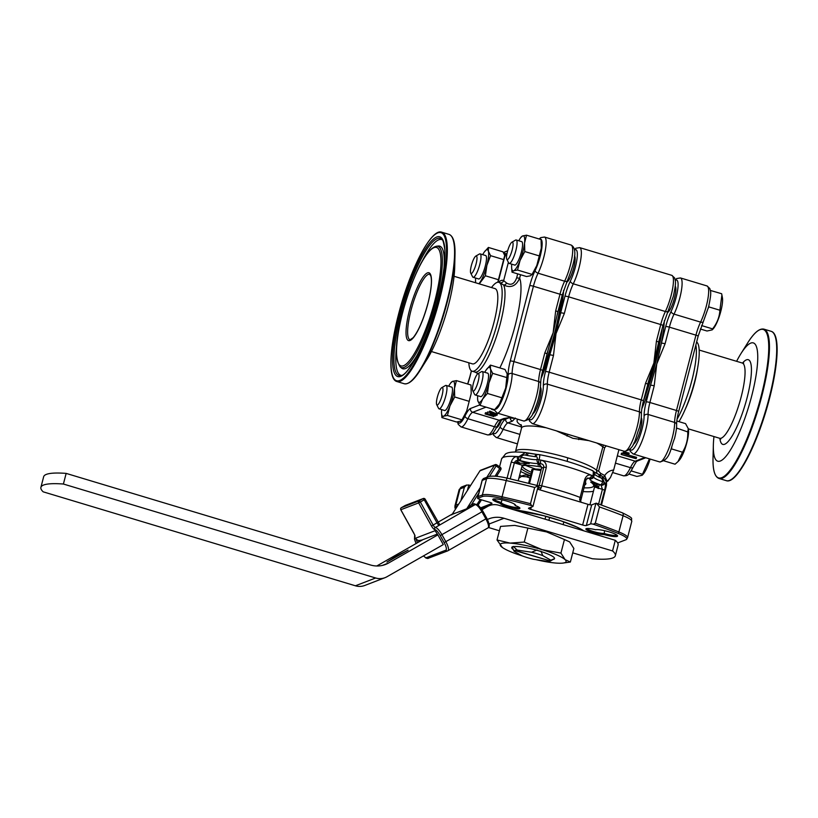 <?xml version="1.0" encoding="UTF-8"?>
<svg xmlns="http://www.w3.org/2000/svg" width="818" height="818" viewBox="0 0 818 818"><rect width="100%" height="100%" fill="white"/><g stroke="black" fill="none" stroke-linecap="round" stroke-linejoin="round"><path stroke-width="1.23" d="M600.412 475.074A3.098 0.695 106.7 0 1 600.709 473.366L604.707 475.503L606.588 480.207L606.455 485.432L606.118 481.403L604.778 478.878L601.813 475.974L604.277 482.405A3.098 0.521 -165.5 0 0 602.631 481.659C602.784 479.522 601.925 478.141 600.044 477.497A15.777 2.648 14.5 0 1 599.001 477.068L594.747 474.655A15.777 2.648 14.5 0 1 594.502 474.348L593.735 476.557A3.098 0.521 14.5 0 1 593.715 476.597A3.098 3.037 -139.4 0 1 589.982 478.734A51.043 8.548 -165.5 0 0 588.745 478.193L587.385 478.06L586.005 479.869A3.098 0.521 14.5 0 0 584.86 479.144C586.424 475.514 588.684 474.276 591.659 475.401A3.098 2.096 113.5 0 1 588.745 478.193L586.281 479.133M603.51 477.446L604.707 475.503C606.884 472.303 609.87 470.473 613.674 470.002L610.473 477.436L607.6 481.025A6.186 1.033 -165.5 0 0 606.588 480.207A3.098 1.595 162 0 0 606.118 481.403M601.506 505.003L606.455 485.432A54.141 9.07 -165.5 0 0 604.788 482.865A3.098 2.914 133.2 0 1 601.128 485.227A51.043 8.548 -165.5 0 0 600.637 484.788A18.875 3.16 14.5 0 1 589.982 478.734A3.098 2.178 114.2 0 0 592.968 475.984C593.592 472.109 593.357 470.35 592.293 470.718M607.631 481.332L610.473 477.436M501.373 420.104A13.926 3.129 106.7 0 1 496.465 427.753M515.34 418.029L512.467 421.117A3.098 2.965 -111.1 0 1 510.258 417.742M513.714 418.018A79.97 17.986 106.7 0 1 511.168 418.018L514.583 418.274M541.076 378.468A79.97 17.986 -73.3 0 0 549.768 354.971L556.015 333.642L560.647 312.926A79.97 17.986 -73.3 0 0 563.622 290.298M540.494 387.435A13.926 3.129 106.7 0 1 539.757 399.123A13.926 3.129 106.7 0 1 532.538 413.857M662.805 325.728A3.098 0.521 -165.5 0 0 662.917 325.625A3.098 0.521 -165.5 0 0 660.729 324.541L568.643 296.832A3.098 0.521 -165.5 0 0 564.952 296.28L560.647 312.926A3.098 0.521 14.5 0 1 564.338 313.478L556.015 333.642L553.469 355.533A3.098 0.521 -165.5 0 0 549.768 354.971L545.463 371.628A21.657 4.867 106.7 0 0 543.346 385.564A20.113 4.519 -73.3 0 1 541.373 398.499A20.113 4.519 -73.3 0 1 529.358 418.704M588.888 440.636L572.866 438.305L556.404 430.861M567.017 436.096L567.794 434.297M647.631 384.429A3.098 0.521 -165.5 0 0 647.733 384.327A3.098 0.521 -165.5 0 0 645.555 383.243L653.879 363.09L656.425 341.188A3.098 0.521 14.5 0 1 658.613 342.282L662.917 325.625L668.122 310.993A3.098 1.728 -154.3 0 1 665.371 311.515A23.201 5.215 -73.3 0 0 671.179 295.226A23.201 5.215 -73.3 0 0 671.793 275.339L674.594 277.916C675.331 281.32 676.711 280.635 673.357 296.31L668.122 310.993M647.703 384.204L653.879 363.09L658.613 342.282M574.512 255.891A13.926 3.129 106.7 0 1 573.776 267.578A13.926 3.129 106.7 0 1 566.639 282.292M643.326 401.076A3.098 0.521 -165.5 0 0 643.429 400.984L648.429 381.955M596.946 473.54L596.516 470.238A3.098 0.521 -165.5 0 0 598.602 471.148L600.709 473.366M515.463 451.986A42.536 7.127 14.5 0 1 515.493 451.485A42.536 7.127 14.5 0 1 567.804 457.855A42.536 7.127 14.5 0 1 596.516 470.238L603.377 445.002M606.23 445.861L604.676 447.671L598.602 471.148M578.725 439.614A6.186 2.382 99.4 0 1 579.072 437.691M598.888 474.859A47.178 7.904 -165.5 0 1 599.931 475.759L599.083 475.473M567.416 461.444A4.642 1.043 106.7 0 1 567.804 457.855M594.083 471.925A3.098 2.945 136 0 1 594.747 474.655M594.011 471.853L598.122 474.082A3.098 2.025 113 0 1 599.001 477.068M595.545 529.716A10.205 1.708 -165.5 0 0 586.087 528.735A10.205 1.708 -165.5 0 0 593.081 532.559A10.205 1.708 -165.5 0 0 604.093 534.573A11.759 1.973 -165.5 0 0 617.508 535.688A11.759 1.973 -165.5 0 0 607.529 531.424A11.759 1.973 -165.5 0 0 595.545 529.716M587.017 528.51A9.284 1.554 -165.5 0 0 593.551 531.577A9.284 1.554 -165.5 0 0 603.878 533.397A10.828 1.81 -165.5 0 0 616.854 535.054M604.584 530.688L604.093 534.573M493.888 498.939A10.828 1.81 -165.5 0 0 501.27 502.518L500.135 503.285A10.205 1.708 -165.5 0 0 507.354 506.761A10.205 1.708 -165.5 0 0 519.839 507.968A10.205 1.708 -165.5 0 0 515.35 505.585A11.759 1.973 -165.5 0 0 515.452 504.972A11.759 1.973 -165.5 0 0 507.232 501.209A11.759 1.973 -165.5 0 0 493.019 499.174A11.759 1.973 -165.5 0 0 500.135 503.285M515.35 505.585L514.563 504.522A10.828 1.81 -165.5 0 0 514.798 504.348M501.966 499.849L501.27 502.518A9.284 1.554 -165.5 0 0 501.27 502.528A9.284 1.554 -165.5 0 0 507.825 505.78A9.284 1.554 -165.5 0 0 519.133 507.334M470.626 485.401L466.802 484.992L464.379 487.262L459.992 488.939A24.755 4.151 -165.5 0 0 459.123 489.696L461.771 486.925A3.098 2.965 68.9 0 0 459.992 488.939L455.8 505.187L458.704 504.062M599.492 506.966L595.289 523.203A154.694 25.91 14.5 0 1 618.878 531.966L623.081 515.729A3.098 1.841 -68.3 0 0 622.314 512.794C635.668 519.399 630.341 517.763 631.772 521.393A24.755 4.151 -165.5 0 0 623.081 515.729A154.694 25.91 -165.5 0 0 599.492 506.966L596.465 503.254M537.446 489.123L587.978 504.328A3.098 0.521 -165.5 0 0 591.68 504.89L586.332 525.555L590.586 523.919A3.098 0.521 14.5 0 1 593.387 524.236A154.275 25.849 14.5 0 1 618.234 533.438A24.335 4.08 14.5 0 1 626.568 539.369A24.335 4.08 14.5 0 1 625.934 539.747L617.651 542.937M595.289 523.203L593.387 524.236M591.68 504.89L595.933 503.254A3.098 0.521 14.5 0 1 596.169 503.203M455.626 508.888A24.335 4.08 14.5 0 1 454.961 507.937A24.335 4.08 14.5 0 1 455.8 506.782L457.354 506.178M482.191 480.401L483.315 478.632L488.346 476.689A3.098 2.965 68.9 0 0 486.567 478.714L482.191 480.401L477.589 498.387A3.098 0.521 14.5 0 0 479.685 499.297L489.788 502.334A3.098 0.521 14.5 0 1 491.976 503.428A3.098 0.521 14.5 0 1 491.863 503.52L480.657 507.835M522.058 465.861A33.722 5.644 14.5 0 1 541.536 467.047M585.351 482.405A33.722 5.644 14.5 0 1 585.647 482.814A33.722 5.644 14.5 0 1 584.706 484.89M530.964 474.103A33.722 5.644 14.5 0 1 521.322 468.673M522.528 465.728A32.178 5.389 -165.5 0 0 531.434 472.293M507.088 478.131L511.199 462.242C512.518 458.407 514.604 456.516 517.467 456.587A3.098 2.219 94.5 0 0 518.796 460.452C516.516 460.186 515.043 460.984 514.369 462.855L510.227 478.847M518.213 480.708L522.221 465.217L514.369 462.855A3.098 0.521 14.5 0 0 511.199 462.242M581.731 529.665A46.411 7.771 14.5 0 1 580.105 529.716M580.882 529.174A44.857 7.515 14.5 0 1 578.582 529.266M522.221 465.217L527.763 463.346L529.226 463.591A41.769 6.994 -165.5 0 0 526.271 463.274M520.596 471.505A41.769 6.994 -165.5 0 0 529.941 475.483C526.7 474.747 523.929 474.951 521.628 476.107A44.857 7.515 14.5 0 1 519.635 475.217M522.436 475.749L518.847 478.254M529.962 477.978A54.141 9.07 14.5 0 1 526.557 476.792L521.127 476.383M535.657 469.072A47.955 8.037 14.5 0 1 525.555 465.381M519.635 462.824A47.955 8.037 14.5 0 1 518.765 462.415A3.098 3.006 -32.1 0 0 516.199 462.968M518.244 462.845L518.765 462.415A18.875 3.16 -165.5 0 0 518.469 462.047A3.098 2.945 -44 0 0 515.514 463.039M583.94 487.835A41.769 6.994 -165.5 0 0 592.212 487.15A41.769 6.994 -165.5 0 0 590.688 482.088L592.692 483.223L594.553 486.986L589.942 504.798M598.623 503.99L602.406 489.348L594.553 486.986M593.091 477.794A3.098 3.098 0 0 0 593.735 476.557A3.098 0.521 14.5 0 0 592.968 475.984A54.141 9.07 -165.5 0 0 591.659 475.401A54.141 9.07 -165.5 0 0 568.173 467.017A54.141 9.07 -165.5 0 0 540.841 460.105C544.798 461.055 546.608 463.53 546.281 467.528L541.219 487.784A3.098 1.544 -170.9 0 0 538.397 488.489L543.755 467.282C543.847 465.217 542.876 464.041 540.831 463.765A51.043 8.548 -165.5 0 0 539.082 463.417A18.875 3.16 14.5 0 1 520.115 460.565A51.043 8.548 -165.5 0 0 518.796 460.452L529.226 463.591M580.453 502.068L579.645 499.348A3.098 1.544 9.1 0 1 580.719 500.79L586.005 479.869M579.645 499.348L584.86 479.144M539.44 465.176A41.769 6.994 -165.5 0 0 537.896 464.9C540.003 464.747 541.219 465.831 541.547 468.131L537.078 485.422M538.224 489.358L538.397 488.489L537.518 488.827M541.219 487.784L539.9 489.859M590.688 482.088L601.128 485.227L602.406 489.348A3.098 0.521 -165.5 0 1 604.574 490.35L600.841 504.767M534.89 456.638L527.324 455.503A15.777 2.648 14.5 0 1 525.943 455.197C523.684 454.593 522.129 455.248 521.25 457.17A15.777 2.648 -165.5 0 0 537.109 459.563C537.579 457.579 537.15 456.618 535.821 456.689A15.777 2.648 14.5 0 1 534.89 456.638A3.098 2.28 93.8 0 1 537.252 454.471L538.244 454.522A3.098 2.454 91.7 0 0 535.821 456.689M538.919 454.655C540.013 454.307 540.044 456.004 538.99 459.736A54.141 9.07 -165.5 0 1 540.841 460.105A3.098 0.89 101.6 0 0 540.831 463.765L537.896 464.9M534.686 487.467L538.275 485.739L507.344 478.182A3.098 0.562 102.7 0 0 506.24 480.565A24.755 4.151 -165.5 0 0 486.567 478.714L482.364 494.951A24.755 4.151 14.5 0 1 502.037 496.812A154.694 25.91 14.5 0 1 530.483 503.704L534.686 487.467A154.694 25.91 -165.5 0 0 506.24 480.565L502.037 496.812A3.098 0.562 102.7 0 0 501.71 498.377A154.275 25.849 14.5 0 1 531.598 505.636L530.483 503.704M586.332 525.555A3.098 0.521 14.5 0 1 582.641 525.003L530.678 509.369A3.098 0.521 14.5 0 1 528.489 508.275A3.098 0.521 14.5 0 1 528.602 508.183L532.855 506.546A3.098 0.521 14.5 0 0 532.958 506.454A3.098 0.521 14.5 0 0 531.598 505.636M482.375 496.546A3.098 2.965 68.9 0 1 482.364 494.951L477.988 496.638L477.589 498.387L482.375 496.546A24.335 4.08 14.5 0 1 501.71 498.377M518.469 462.047L516.342 460.667M499.553 466.792L501.587 458.918A54.141 9.07 -165.5 0 1 517.467 456.587A54.141 9.07 -165.5 0 1 518.868 456.71L525.422 452.538L526.935 452.835M527.099 452.875A3.098 0.532 102.8 0 0 527.027 452.814L527.027 452.814A3.098 0.532 102.8 0 0 525.943 455.197M537.804 454.603L528.745 453.233A3.098 0.808 101.9 0 0 528.622 453.162L528.622 453.162A3.098 0.808 101.9 0 0 527.324 455.503M538.244 454.522L539.328 454.624C560.085 458.694 577.866 464.041 592.692 470.687L594.144 472.027A3.098 3.006 147.9 0 1 594.502 474.348L593.715 476.597M599.297 474.563L601.813 475.974L598.929 474.491A3.098 1.81 111.6 0 1 599.297 474.563A3.098 1.81 111.6 0 1 600.044 477.497M593.602 476.966A15.777 2.648 -165.5 0 0 602.631 481.659A3.098 1.125 108.3 0 1 600.637 484.788A3.098 2.883 130.3 0 0 604.277 482.405A54.141 9.07 -165.5 0 1 604.788 482.865C605.647 483.908 605.576 486.403 604.574 490.35M596.843 483.959A3.098 1.421 143.3 0 0 595.668 485.432L598.224 488.602L596.833 483.939A6.186 1.033 -165.5 0 0 596.987 483.98M591.721 482.139L595.668 485.432M598.929 474.491A47.955 8.037 14.5 0 1 600.013 475.33M613.674 470.002L618.929 449.675M662.099 328.795A79.908 17.976 106.7 0 1 655.3 363.529A79.908 17.976 106.7 0 1 643.654 400.125M631.813 469.767L631.353 470.964L642.467 474.307L642.11 475.299L636.905 476.454L628.786 474M649.431 458.857L642.467 474.307M650.075 459.051A17.791 3.998 106.7 0 1 642.938 474.45L642.11 475.299M441.812 387.62L445.411 385.564A12.219 2.751 106.7 0 1 446.117 385.431A12.219 2.751 106.7 0 1 445.79 395.902A12.219 2.751 106.7 0 1 439.072 408.826A12.219 2.751 106.7 0 1 438.56 408.335L436.689 404.624A9.131 2.055 -73.3 0 0 442.098 395.339A9.131 2.055 -73.3 0 0 441.812 387.62A9.131 2.055 -73.3 0 0 437.323 397.18A9.131 2.055 -73.3 0 0 436.689 404.624M456.434 380.626L470.994 385.002L471.209 393.509L466.71 410.933L461.986 419.849L460.319 421.239L456.464 421.976L441.904 417.589L443.571 416.198A18.252 4.11 -73.3 0 0 449.961 405.902L454.685 396.986L454.471 388.478L456.434 380.626L452.589 381.362L450.912 382.752M461.986 419.849L447.426 415.472L449.961 405.902A18.252 4.11 -73.3 0 0 454.471 388.478A18.252 4.11 -73.3 0 0 452.589 381.362A18.252 4.11 -73.3 0 0 450.258 383.611A18.252 4.11 -73.3 0 0 448.683 386.198M469.246 401.362L454.685 396.986M441.638 409.603A18.252 4.11 -73.3 0 0 441.515 412.63A18.252 4.11 -73.3 0 0 443.571 416.198L447.426 415.472M451.372 387.006A12.27 2.761 106.7 0 1 451.291 397.548A12.27 2.761 106.7 0 1 444.327 410.411M441.526 412.896L441.904 417.589M507.18 377.701L492.62 373.325L490.442 368.887L490.442 365.104L505.003 369.48L507.191 373.918L505.677 388.09L499.379 404.092A18.252 4.11 -73.3 0 0 505.677 388.09A18.252 4.11 -73.3 0 0 507.457 376.075A18.252 4.11 -73.3 0 0 507.446 375.789M490.442 365.104L486.291 369.777M477.61 399.031L477.865 400.902A18.252 4.11 -73.3 0 0 479.645 402.313A18.252 4.11 -73.3 0 0 482.64 399.061A18.252 4.11 -73.3 0 0 488.929 383.049A18.252 4.11 -73.3 0 0 490.442 368.887A18.252 4.11 -73.3 0 0 486.332 369.716A18.252 4.11 -73.3 0 0 485.667 370.718A18.252 4.11 -73.3 0 0 484.757 372.313M477.712 395.718A18.252 4.11 -73.3 0 0 477.589 398.744A18.252 4.11 -73.3 0 0 477.865 400.902L480.043 405.339L482.64 399.061L487.416 393.438L488.929 383.049L492.62 373.325M499.379 404.092L494.604 409.716L480.043 405.339M487.446 373.12A12.27 2.761 106.7 0 1 487.231 384.153A12.27 2.761 106.7 0 1 481.127 396.597A12.27 2.761 106.7 0 1 480.401 396.526M501.976 397.824L487.416 393.438M539.696 256.545A18.252 4.11 -73.3 0 0 541.301 248.079L536.802 265.502A18.252 4.11 -73.3 0 0 539.696 256.545M536.802 265.502L532.078 274.419L530.412 275.809L526.557 276.535L511.996 272.159L513.663 270.768L517.518 270.032L520.054 260.461L524.778 251.545L524.563 243.038A18.252 4.11 -73.3 0 0 522.682 235.921A18.252 4.11 -73.3 0 0 520.35 238.171A18.252 4.11 -73.3 0 0 518.776 240.758M511.628 267.466L511.996 272.159M511.731 264.163A18.252 4.11 -73.3 0 0 511.618 267.2A18.252 4.11 -73.3 0 0 513.663 270.768A18.252 4.11 -73.3 0 0 520.054 260.461A18.252 4.11 -73.3 0 0 522.947 251.504A18.252 4.11 -73.3 0 0 524.563 243.038L526.526 235.185L522.682 235.921L521.015 237.312M532.078 274.419L517.518 270.032M539.338 255.932L524.778 251.545M521.465 241.576A12.27 2.761 106.7 0 1 521.383 252.108A12.27 2.761 106.7 0 1 514.42 264.981M526.526 235.185L541.087 239.572L541.301 248.079M503.643 259.603L490.565 255.666L488.387 251.228L488.397 247.445L502.958 251.821L505.135 256.259M475.555 281.372L475.698 282.793A18.252 4.11 -73.3 0 1 475.544 281.085L475.555 281.556M479.276 283.877L485.371 275.778L486.874 265.39L490.565 255.666M478.837 283.744A18.252 4.11 -73.3 0 0 480.585 281.402A18.252 4.11 -73.3 0 0 486.874 265.39A18.252 4.11 -73.3 0 0 488.387 251.228A18.252 4.11 -73.3 0 0 486.608 249.807A18.252 4.11 -73.3 0 0 484.276 252.056A18.252 4.11 -73.3 0 0 483.612 253.069A18.252 4.11 -73.3 0 0 482.702 254.654M498.438 279.715L485.371 275.778M475.657 278.059A18.252 4.11 -73.3 0 0 475.544 281.085M485.391 255.461A12.27 2.761 106.7 0 1 485.176 266.504A12.27 2.761 106.7 0 1 479.072 278.938A12.27 2.761 106.7 0 1 478.346 278.866M488.397 247.445L484.236 252.118M676.486 428.019L687.754 431.924C688.03 439.266 686.282 446.025 682.498 452.211L671.384 448.857L671.793 447.272M676.629 428.571L676.251 430.012M664.001 460.882L675.065 464.205L678.01 461.587L682.498 452.211M670.811 449.777L671.384 448.857M676.834 421.004L685.556 423.632L688.286 428.673L687.754 431.924M688.286 428.673L688.408 429.327A17.791 3.998 106.7 0 1 686.005 445.636A17.791 3.998 106.7 0 1 679.012 460.554L678.01 461.587M481.281 371.801A12.219 2.751 106.7 0 1 481.485 371.669A12.219 2.751 106.7 0 1 481.69 371.576A12.219 2.751 106.7 0 1 482.191 371.536A12.219 2.751 106.7 0 1 481.597 383.018A12.219 2.751 106.7 0 1 475.647 394.9A12.219 2.751 106.7 0 1 475.146 394.941A12.219 2.751 106.7 0 1 474.634 394.44L472.773 390.738A9.131 2.055 -73.3 0 0 473.53 391.086A9.131 2.055 -73.3 0 0 478.172 381.454A9.131 2.055 -73.3 0 0 478.039 373.662A9.131 2.055 -73.3 0 0 477.886 373.734A9.131 2.055 -73.3 0 0 473.816 381.781A9.131 2.055 -73.3 0 0 472.773 390.738M710.402 290.441L721.65 293.734L721.905 294.961L719.891 310.226L708.766 306.883L708.909 305.584M710.474 290.901L710.535 290.39M701.599 325.574L712.57 328.877C717.079 323.192 719.513 316.975 719.891 310.226M708.183 308.366L708.766 306.883M712.57 328.877L712.202 329.869L707.008 331.014L700.32 329M721.905 294.961L722.427 297.783A17.791 3.998 106.7 0 1 720.852 311.147A17.791 3.998 106.7 0 1 713.03 329.01L712.202 329.869M511.904 242.189L515.504 240.124A12.219 2.751 106.7 0 1 516.209 239.991A12.219 2.751 106.7 0 1 515.882 250.461A12.219 2.751 106.7 0 1 509.164 263.396A12.219 2.751 106.7 0 1 508.653 262.895L506.792 259.194A9.131 2.055 -73.3 0 0 512.191 249.909A9.131 2.055 -73.3 0 0 511.904 242.189A9.131 2.055 -73.3 0 0 507.416 251.739A9.131 2.055 -73.3 0 0 506.792 259.194M479.225 254.153A12.219 2.751 106.7 0 1 479.43 254.009A12.219 2.751 106.7 0 1 479.634 253.917A12.219 2.751 106.7 0 1 480.135 253.877A12.219 2.751 106.7 0 1 479.542 265.359A12.219 2.751 106.7 0 1 473.602 277.251A12.219 2.751 106.7 0 1 473.09 277.282A12.219 2.751 106.7 0 1 472.579 276.791L470.718 273.079A9.131 2.055 -73.3 0 0 471.475 273.427A9.131 2.055 -73.3 0 0 476.117 263.795A9.131 2.055 -73.3 0 0 475.984 256.003A9.131 2.055 -73.3 0 0 475.831 256.075A9.131 2.055 -73.3 0 0 471.761 264.122A9.131 2.055 -73.3 0 0 470.718 273.079M513.234 546.404L517.221 550.074A19.008 3.18 -165.5 0 0 514.941 550.33A19.008 3.18 -165.5 0 0 514.542 550.494A19.008 3.18 -165.5 0 0 514.062 551.291L522.119 555.862A19.008 3.18 -165.5 0 0 533.377 559.256L547.702 561.414A19.008 3.18 -165.5 0 0 549.982 561.158A19.008 3.18 -165.5 0 0 550.391 561.005A19.008 3.18 -165.5 0 0 550.463 560.964A19.008 3.18 -165.5 0 0 550.862 560.197L554.297 558.766M514.062 551.291L512.16 546.823M521.168 511.986L521.444 510.892M528.592 483.254L532.089 469.747L532.927 470.227M531.792 470.902A22.28 3.732 14.5 0 1 541.189 469.512M540.933 470.503L533.162 469.338A22.106 3.701 -165.5 0 0 532.089 469.747M545.044 519.164L545.79 516.281M548.878 520.32L549.645 517.344M540.903 551.148L542.815 555.626A19.008 3.18 -165.5 0 0 537.436 553.827A19.008 3.18 -165.5 0 0 531.547 552.232L537.068 549.993M522.068 512.252L522.375 511.046M529.502 483.479L533.162 469.338M531.547 552.232L517.221 550.074M514.542 550.494L550.054 560.903M550.391 561.005L514.941 550.33M550.862 560.197L542.815 555.626M563.132 524.614L563.847 521.853M500.872 469.44A1.544 1.483 68.9 0 0 500.463 467.477M496.485 476.332L500.861 469.512L496.199 465.912L489.532 476.352M386.945 562.068L395.503 556.588L408.08 550.166L386.945 562.068M488.52 527.498L499.399 530.78M572.733 552.845L592.304 558.735A72.904 12.209 -165.5 0 0 612.784 557.958A72.904 12.209 -165.5 0 0 615.351 555.739A72.904 12.209 -165.5 0 0 612.549 550.943L503.99 518.275L489.092 524.011M612.549 550.943L615.3 540.309A72.904 12.209 14.5 0 1 618.091 545.105L615.351 555.739M615.3 540.309L498.847 505.268A15.47 14.847 68.9 0 0 487.528 506.516L481.966 509.696M487.426 519.471A24.755 23.753 -111.1 0 1 488.99 518.796A24.755 23.753 -111.1 0 1 503.99 518.275M63.405 484.031L375.656 577.999A15.47 14.847 68.9 0 0 385.033 577.672A15.47 14.847 68.9 0 0 386.975 576.741L443.284 544.594L437.886 534.87L388.632 562.989A24.755 23.753 -111.1 0 1 385.513 564.471A24.755 23.753 -111.1 0 1 370.513 564.993L66.156 473.397A77.342 12.955 14.5 0 0 43.651 476.741L40.9 487.375A77.342 12.955 14.5 0 1 63.405 484.031L66.156 473.397M487.528 506.516L481.424 508.868M422.988 539.604L376.781 565.984M375.656 577.999L355.411 585.79L43.16 491.822A77.342 12.955 14.5 0 1 40.9 487.375M355.411 585.79A15.47 14.847 68.9 0 0 364.787 585.463L385.033 577.672M435.943 531.833A4.642 4.458 -111.1 0 1 435.074 530.698L435.534 531.291M415.636 538.183A4.642 4.458 68.9 0 0 418.99 540.545L418.407 542.222A6.186 5.941 -111.1 0 1 417.221 541.915L415.636 538.183L435.074 530.698L437.886 534.87M418.99 540.545L421.597 540.085M423.581 555.851A7.73 2.147 -119.7 0 0 426.444 557.641L445.882 550.156A7.73 2.147 -119.7 0 0 444.154 542.62L440.248 535.596A7.73 2.147 -119.7 0 0 434.757 529.573A4.642 1.288 60.3 0 1 431.464 525.964L418.652 502.906L420.35 502.017L433.151 525.064L437.916 522.273M400.656 508.714L400.687 508.591A1.544 1.483 -111.1 0 1 401.382 507.681L419.194 500.82L423.07 498.612L424.225 499.808L425.104 499.225A1.544 1.483 -111.1 0 0 423.07 498.612L405.247 505.473L401.382 507.681A1.544 1.544 0 0 0 400.636 508.643M400.82 509.737L418.652 502.906A1.544 1.483 -111.1 0 1 418.499 501.741L420.35 502.017L419.194 500.82A1.544 1.483 -111.1 0 0 418.499 501.741M413.632 532.794L400.84 509.767A1.544 1.483 -111.1 0 1 400.687 508.591M417.221 541.915L417.64 542.661M444.154 542.62L485.861 518.888L481.955 511.853A9.284 2.577 -119.7 0 0 475.023 504.686L439.225 525.268A3.098 0.859 60.3 0 1 437.027 522.855L424.225 499.808L420.35 502.017M495.197 465.34L496.608 464.798A1.544 1.483 68.9 0 0 494.542 465.197L496.199 465.912L496.679 464.798L500.442 467.405L495.054 476.209M478.806 493.152L471.557 504.512L466.71 508.786L480.248 487.589M475.626 504.481A3.098 2.965 68.9 0 0 472.252 504.113L471.557 504.512L472.712 505.708L466.199 509.266L452.242 514.225M500.442 467.405L496.679 464.798M451.628 514.88A1.544 1.483 68.9 0 0 452.129 514.399L479.961 470.81A1.544 1.483 -111.1 0 1 480.667 470.238L495.238 464.624M513.193 549.461A22.086 3.701 14.5 0 1 511.761 547.559A22.086 3.701 14.5 0 1 527.855 548.06A22.086 3.701 14.5 0 1 554.543 558.622A22.086 3.701 14.5 0 1 553.05 559.492M522.099 555.851A34.029 5.706 14.5 0 1 502.518 547.579A34.029 5.706 14.5 0 1 501.199 546.526A34.029 5.706 14.5 0 1 510.105 543.101L497.027 539.972L500.534 526.414L514.686 525.381L546.639 531.935L564.44 539.543L560.933 553.091L542.058 549.655A34.029 5.706 14.5 0 1 565.105 559.645A34.029 5.706 -165.5 0 1 562.61 563.121A34.029 5.706 -165.5 0 1 556.199 563.081A34.029 5.706 14.5 0 1 541.311 560.831A34.029 5.706 14.5 0 1 535.872 559.635M497.027 539.972L502.385 547.487M527.774 528.5L524.266 542.058L510.105 543.101A34.029 5.706 14.5 0 1 542.058 549.655L524.266 542.058M564.44 539.543L569.686 541.935L573.858 548.489L570.361 562.038L565.105 559.645L560.933 553.091M562.61 563.121L570.361 562.038M628.848 454.287L624.103 453.07L628.848 454.287L629.154 453.111L624.717 451.976M624.103 453.07L624.41 451.894M624.471 452.937L624.778 451.751M636.312 458.52L621.138 454.471L635.944 458.663L636.619 457.344L623.019 453.489L627.508 454.808L627.897 454.184M623.071 453.264L621.435 453.284L621.138 454.471M621.885 454.184L622.191 452.998M623.019 453.489L623.623 452.395M624.287 452.354L623.326 452.313M623.377 453.356L623.684 452.17M656.762 363.959L661.394 343.243A3.098 0.521 14.5 0 1 665.085 343.795L656.762 363.959L654.206 385.851A3.098 0.521 -165.5 0 0 650.514 385.288L656.762 363.959M641.823 408.785A79.97 17.986 -73.3 0 0 650.514 385.288L646.21 401.945A3.098 0.521 -165.5 0 1 649.901 402.497A18.558 4.172 -73.3 0 0 648.091 414.44A23.201 5.215 106.7 0 1 645.811 429.378A23.201 5.215 106.7 0 1 633.06 453.929L659.615 461.925A23.201 5.215 -73.3 0 0 672.376 437.364A23.201 5.215 -73.3 0 0 674.645 422.436A18.558 4.172 106.7 0 1 676.466 410.493L695.944 335.145L669.39 327.149L665.085 343.795M641.23 417.753A13.926 3.129 106.7 0 1 640.504 429.44A13.926 3.129 106.7 0 1 633.285 444.174M736.609 361.311A61.81 13.906 106.7 0 1 740.883 353.724A61.81 13.906 106.7 0 1 751.742 395.8A61.81 13.906 106.7 0 1 726.885 455.176A61.81 13.906 106.7 0 1 713.347 445.248A61.81 13.906 106.7 0 1 713.961 436.556M696.639 341.996A46.411 10.44 106.7 0 1 697.948 366.106L697.365 369.705A39.295 8.834 106.7 0 1 694.605 382.65A39.295 8.834 106.7 0 1 685.873 407.896L684.369 411.219A46.411 10.44 106.7 0 1 678.971 421.648M697.948 366.106A46.411 10.44 106.7 0 1 694.697 381.392A46.411 10.44 106.7 0 1 684.369 411.219M698.03 336.321A3.098 0.521 -165.5 0 0 698.132 336.229A3.098 0.521 -165.5 0 0 695.944 335.145A18.558 4.172 106.7 0 1 700.586 322.108A23.201 5.215 -73.3 0 0 706.394 305.82A23.201 5.215 -73.3 0 0 707.008 285.942L680.453 277.946A23.201 5.215 106.7 0 1 679.84 297.824A23.201 5.215 106.7 0 1 674.032 314.122A18.558 4.172 -73.3 0 0 669.39 327.149A3.098 0.521 -165.5 0 0 665.699 326.597L661.394 343.243A79.97 17.986 -73.3 0 0 664.369 320.615M675.249 286.208A13.926 3.129 106.7 0 1 674.523 297.895A13.926 3.129 106.7 0 1 667.386 312.609M662.13 328.672A79.97 17.986 106.7 0 1 655.32 363.519A79.97 17.986 106.7 0 1 643.623 400.258M495.596 415.871L490.585 414.89L486.966 413.254L489.767 414.726L485.125 413.969L493.816 416.556L491.168 415.155L495.34 415.973L495.8 415.084M493.868 416.372L494.041 415.718M490.391 414.798L490.616 413.928M485.381 413.867L485.432 412.783L485.125 413.969M487.242 412.998L485.688 412.691M489.808 414.542L490.002 413.796M490.585 414.89L490.831 413.98M502.61 414.675L503.479 414.941M494.041 409.828L491.628 409.348L494.154 410.104M491.577 414L495.309 414.828L492.446 413.663L491.577 414M490.575 413.775L497.007 415.329L489.501 412.282L491.669 413.346L490.575 413.775L490.78 412.988M489.266 412.374L489.573 411.188L489.501 412.282M497.007 415.329L497.313 414.153L489.808 411.096M487.201 413.172L487.508 411.986L489.297 412.384M511.69 417.405L505.677 418.448A3.098 2.965 -111.1 0 1 503.806 418.509L511.27 417.282M498.54 282.261A49.499 11.135 106.7 0 1 503.663 280.605L506.598 283.048C511.189 285.697 514.553 283.928 516.69 277.752A3.098 0.521 -165.5 0 0 519.665 278.11C516.138 286.085 510.78 288.386 503.602 284.991L499.849 282.691A46.411 10.44 -73.3 0 0 499.389 282.496L499.481 282.527M506.598 283.048A3.098 2.168 -57.6 0 1 503.602 284.991A46.411 10.44 -73.3 0 1 500.473 322.946A46.411 10.44 -73.3 0 1 474.951 372.067L472.109 371.208A46.411 10.44 -73.3 0 0 497.63 322.098A46.411 10.44 -73.3 0 0 498.857 282.333A46.411 10.44 -73.3 0 0 491.485 287.547M508.377 262.353L503.663 280.605A3.098 3.006 -61.2 0 1 499.849 282.691M404.112 383.703L396.863 381.525A77.966 17.536 106.7 0 0 439.736 299.01A77.966 17.536 106.7 0 0 441.802 232.21L449.041 234.388A77.966 17.536 -73.3 0 1 446.986 301.188A77.966 17.536 -73.3 0 1 404.112 383.703C408.622 384.695 414.061 380.063 420.442 369.808L427.139 359.122A61.81 13.906 -73.3 0 0 448.642 304.582A61.81 13.906 -73.3 0 0 454.685 267.598L454.992 254.981A77.557 17.444 106.7 0 1 447.415 301.392A77.557 17.444 106.7 0 1 420.442 369.808A77.557 17.444 106.7 0 1 407.446 383.417M431.423 351.536L472.385 363.857A39.295 8.834 -73.3 0 0 493.99 322.272A39.295 8.834 -73.3 0 0 495.023 288.611L454.072 276.29M468.837 362.793A46.411 10.44 -73.3 0 0 472.109 371.208M489.297 412.241L487.508 411.986M546.884 354.112A3.098 0.521 -165.5 0 0 546.997 354.01L546.997 354.01A3.098 0.521 -165.5 0 0 544.808 352.926L553.132 332.773L546.956 353.897M509.982 417.661L510.596 417.845A79.97 17.986 -73.3 0 0 513.131 417.845M542.876 369.94A79.97 17.986 -73.3 0 0 554.573 333.202A79.97 17.986 -73.3 0 0 561.383 298.355M557.764 312.057L553.132 332.773L555.678 310.871A3.098 0.521 14.5 0 1 557.866 311.965L562.17 295.308L567.385 280.676C572.528 267.66 579.144 249.163 571.046 245.022A23.201 5.215 -73.3 0 1 570.432 264.909A23.201 5.215 -73.3 0 1 564.635 281.198A3.098 1.728 25.7 0 0 567.385 280.676M562.406 294.429A79.97 17.986 106.7 0 1 555.156 333.376A79.97 17.986 106.7 0 1 541.853 374.204M553.469 355.533L549.164 372.18L641.24 399.89A3.098 0.521 -165.5 0 1 643.429 400.984C642.048 406.444 641.373 410.82 641.404 414.092C641.445 414.859 641.588 418.632 639.339 427.855C634.952 438.652 635.095 449.409 624.4 451.321A23.201 5.215 -73.3 0 0 637.161 426.771A23.201 5.215 -73.3 0 0 639.431 411.832A18.558 4.172 106.7 0 1 641.24 399.89L645.555 383.243M641.404 414.092A3.098 2.464 179.1 0 0 639.431 411.832L547.344 384.123A23.201 5.215 106.7 0 1 545.074 399.061A23.201 5.215 106.7 0 1 532.313 423.612L529.512 421.035L528.929 419.164M519.911 434.389L503.142 429.348A23.201 5.215 106.7 0 1 496.24 437.507L517.457 443.888M512.467 421.117L507.896 422.875A18.558 4.172 -73.3 0 0 503.142 429.348A3.098 1.738 25.8 0 1 500.227 426.607A21.657 4.867 106.7 0 1 505.78 419.051L509.123 417.773M505.78 419.051A3.098 2.965 -111.1 0 0 507.896 422.875L521.71 427.037M493.285 432.599A20.113 4.519 -73.3 0 0 500.227 426.607M521.557 425.626A48.732 8.16 14.5 0 1 518.183 419.358M545.463 371.628A3.098 0.521 -165.5 0 1 549.164 372.18A18.558 4.172 -73.3 0 0 547.344 384.123A3.098 2.464 179.1 0 0 543.346 385.564M546.056 427.753A42.536 7.127 -165.5 0 0 521.557 428.008L521.086 424.614M656.425 341.188L660.729 324.541A18.558 4.172 106.7 0 1 665.371 311.515L573.285 283.805A18.558 4.172 -73.3 0 0 568.643 296.832L564.338 313.478M671.793 275.339L579.706 247.629A23.201 5.215 106.7 0 1 579.093 267.506A23.201 5.215 106.7 0 1 573.285 283.805A3.098 1.728 -154.3 0 1 570.371 281.075A20.113 4.519 -73.3 0 0 575.391 266.954A20.113 4.519 -73.3 0 0 574.533 250.093M564.952 296.28A21.657 4.867 106.7 0 1 570.371 281.075M596.608 442.967A42.536 7.127 -165.5 0 1 602.58 446.771A3.098 0.521 -165.5 0 0 604.676 447.671M460.923 500.585L464.379 487.262M459.123 489.696L454.931 505.933A24.755 4.151 14.5 0 1 455.8 505.187A3.098 2.965 68.9 0 0 455.8 506.782M618.234 533.438A3.098 1.841 111.7 0 0 618.878 531.966A24.755 4.151 14.5 0 1 627.57 537.641L631.772 521.393M590.586 523.919L595.933 503.254M468.837 484.859L467.385 490.473M478.458 504.594L478.264 505.35M513.622 509.716A47.955 8.037 14.5 0 1 583.715 530.81M526.557 476.792L529.941 475.483M593.449 491.25A44.857 7.515 14.5 0 1 582.978 491.557M539.011 485.585A3.098 0.521 -165.5 0 1 541.547 485.841A54.141 9.07 14.5 0 1 561.915 491.229A54.141 9.07 14.5 0 1 580.126 497.446A3.098 0.521 14.5 0 1 581.271 498.182M546.281 467.528A3.098 0.521 -165.5 0 0 543.755 467.282L541.547 468.131M537.109 459.563A3.098 2.832 81.7 0 0 539.082 463.417A3.098 1.002 101.2 0 1 538.99 459.736A3.098 0.521 -165.5 0 0 537.109 459.563M521.25 457.17L520.115 460.565A3.098 2.137 95.1 0 1 518.868 456.71A3.098 0.521 14.5 0 1 521.25 457.17M507.426 478.254A3.098 0.562 102.7 0 0 507.344 478.182C498.366 476.117 492.037 475.626 488.346 476.689M582.641 525.003L587.978 504.328M531.25 507.17L530.678 509.369M598.347 488.131L599.246 484.665M645.085 394.603A79.97 17.986 -73.3 0 0 654.737 363.345A79.97 17.986 -73.3 0 0 660.893 333.447M481.475 499.839L478.049 505.197L481.495 499.839M476.925 504.604L480.207 499.45M388.632 562.989L382.211 565.463M431.464 525.964L433.151 525.064A3.098 0.859 -119.7 0 0 435.35 527.477A9.284 2.577 60.3 0 1 441.945 534.706L445.851 541.731A9.284 2.577 60.3 0 1 448.019 550.718A9.284 2.577 60.3 0 1 447.927 550.77A1.544 1.483 -111.1 0 1 445.882 550.156M401.341 507.702L405.247 505.473A1.544 1.483 -111.1 0 1 405.442 505.371A1.544 1.544 0 0 0 405.237 505.473M439.225 525.268L435.35 527.477A1.544 1.462 -88.4 0 0 434.757 529.573M440.248 535.596L482.845 511.281M413.642 532.825A4.642 1.288 60.3 0 1 414.818 537.252A7.73 2.147 -119.7 0 0 416.168 543.5M400.779 509.778L414.982 535.453A1.544 1.483 43.6 0 0 414.818 537.252M487.937 527.927A9.284 2.577 -119.7 0 0 488.029 527.876A9.284 2.577 -119.7 0 0 485.861 518.888L486.741 518.305M428.489 558.254A1.544 1.483 -111.1 0 1 426.444 557.641M452.354 514.021L437.957 522.232L452.364 514.001M472.252 504.113L473.407 505.309L475.023 504.686A1.544 1.483 -111.1 0 1 475.217 504.594L473.602 505.217A1.544 1.483 -111.1 0 0 473.407 505.309L472.712 505.708M486.833 477.272L494.542 465.197L479.961 470.81L452.129 514.399L466.71 508.786A1.544 1.483 -111.1 0 1 466.199 509.266M633.204 467.129C628.735 475.033 628.306 475.841 623.541 475.81A23.201 5.215 -73.3 0 0 630.443 467.651A3.098 1.738 25.8 0 0 633.204 467.129C637.253 459.583 636.741 461.873 637.15 461.086M615.443 463.141L630.443 467.651A18.558 4.172 106.7 0 1 635.197 461.188A3.098 2.965 68.9 0 0 637.079 461.117L645.791 457.763M617.345 455.81L635.197 461.188L644.84 457.477M678.541 411.669A3.098 0.521 -165.5 0 0 678.643 411.577C677.263 417.047 676.588 421.413 676.629 424.685A3.098 2.464 179.1 0 0 674.645 422.436L648.091 414.44A3.098 2.464 -0.9 0 0 644.093 415.881A21.657 4.867 106.7 0 1 646.21 401.945M654.206 385.851L649.901 402.497L676.466 410.493A3.098 0.521 -165.5 0 1 678.643 411.577L698.132 336.229L703.347 321.586A3.098 1.728 -154.3 0 1 700.586 322.108L674.032 314.122A3.098 1.728 -154.3 0 1 671.108 311.392A20.113 4.519 -73.3 0 0 676.138 297.271A20.113 4.519 -73.3 0 0 675.279 280.41M630.105 449.021A20.113 4.519 -73.3 0 0 642.12 428.816A20.113 4.519 -73.3 0 0 644.093 415.881M774.615 334.889A77.342 17.403 106.7 0 1 769.513 398.356A77.342 17.403 106.7 0 1 731.077 479.573M726.231 480.636A77.966 17.536 -73.3 0 0 769.104 398.121A77.966 17.536 -73.3 0 0 771.159 331.321C780.024 333.601 778.644 363.151 769.544 398.346C758.245 442.62 736.854 484.992 726.231 480.636L718.981 478.458C714.676 476.802 712.693 469.931 713.03 457.865A77.557 17.444 -73.3 0 0 730.024 470.319A77.557 17.444 -73.3 0 0 761.21 395.82A77.557 17.444 -73.3 0 0 747.591 343.039C753.971 332.783 759.411 328.151 763.92 329.143A77.966 17.536 106.7 0 1 761.855 395.943A77.966 17.536 106.7 0 1 718.981 478.458M742.509 363.08A44.244 9.949 106.7 0 1 747.141 397.568A44.244 9.949 106.7 0 1 730.924 437.875A44.244 9.949 106.7 0 1 719.86 438.346M720.791 439.021L719.625 438.264A39.295 8.834 -73.3 0 0 741.231 396.679A39.295 8.834 -73.3 0 0 742.263 363.018L743.664 363.028M695.842 345.104A46.411 10.44 106.7 0 1 691.854 380.544A46.411 10.44 106.7 0 1 677.069 419.215M665.699 326.597A21.657 4.867 106.7 0 1 671.108 311.392M539.113 238.979L540.729 237.629L544.491 237.036A23.201 5.215 106.7 0 1 543.878 256.913A23.201 5.215 106.7 0 1 538.07 273.202A18.558 4.172 -73.3 0 0 533.428 286.239L513.949 361.587A18.558 4.172 -73.3 0 0 512.129 373.529A3.098 2.464 179.1 0 0 508.131 374.961A21.657 4.867 106.7 0 1 510.248 361.024L529.737 285.676A21.657 4.867 106.7 0 1 535.146 270.472A20.113 4.519 -73.3 0 0 541.69 249.101A20.113 4.519 -73.3 0 0 539.849 239.193M510.248 361.024A3.098 0.521 -165.5 0 1 513.949 361.587L540.504 369.572A3.098 0.521 14.5 0 1 542.692 370.666L547.682 351.638M523.653 421.004C529.164 420.329 533.019 415.963 535.228 407.926C538.275 400.871 540.085 392.824 540.667 383.775A3.098 2.464 -0.9 0 0 538.684 381.515L512.129 373.529A23.201 5.215 106.7 0 1 509.859 388.458A23.201 5.215 106.7 0 1 497.099 413.018L523.653 421.004A23.201 5.215 -73.3 0 0 536.414 396.454A23.201 5.215 -73.3 0 0 538.684 381.515A18.558 4.172 106.7 0 1 540.504 369.572L544.808 352.926M555.678 310.871L559.993 294.224A3.098 0.521 14.5 0 1 562.17 295.308M529.737 285.676A3.098 0.521 -165.5 0 1 533.428 286.239L559.993 294.224A18.558 4.172 106.7 0 1 564.635 281.198L538.07 273.202A3.098 1.728 -154.3 0 1 535.146 270.472M486.035 407.139L472.681 412.282A3.098 2.965 -111.1 0 1 470.554 408.458L479.767 404.91M457.988 421.791A20.113 4.519 -73.3 0 0 465.013 416.004A3.098 1.738 25.8 0 0 467.927 418.744A23.201 5.215 106.7 0 1 461.025 426.904L487.579 434.9A23.201 5.215 -73.3 0 0 494.481 426.74L467.927 418.744A18.558 4.172 -73.3 0 1 472.681 412.282L499.236 420.268L503.806 418.509M465.013 416.004A21.657 4.867 106.7 0 1 470.554 408.458M471.454 370.902L470.002 376.525A3.098 0.521 -165.5 0 0 469.89 376.617L471.383 370.851M470.002 376.525A21.657 4.867 106.7 0 1 467.732 384.02M501.189 420.176C500.769 420.984 501.342 418.601 497.242 426.209A3.098 1.738 -154.2 0 1 494.481 426.74A18.558 4.172 106.7 0 1 499.236 420.268A3.098 2.965 -111.1 0 0 501.117 420.207L505.677 418.448M505.636 254.204A20.113 4.519 -73.3 0 0 503.745 253.099M396.658 345.636A70.859 15.941 -73.3 0 0 401.485 375.431M400.145 366.863C394.501 358.172 395.288 340.206 402.507 312.967C411.372 280.329 424.931 248.692 436.444 246.238A63.283 14.233 106.7 0 1 436.199 300.574A63.283 14.233 106.7 0 1 400.145 366.863L401.546 368.059A64.029 14.407 -73.3 0 0 418.213 353.294M429.757 274.306A34.182 7.689 -73.3 0 0 410.963 310.482A34.182 7.689 -73.3 0 0 410.053 339.777L413.182 337.67C418.601 330.861 423.54 319.357 427.978 303.161C431.158 290.267 432.129 281.249 430.871 276.106L429.757 274.306M428.029 303.12A35.419 7.965 106.7 0 1 410.012 340.503A35.419 7.965 106.7 0 1 409.481 310.257A35.419 7.965 106.7 0 1 427.497 272.875A35.419 7.965 106.7 0 1 428.029 303.12M402.558 312.926A61.861 13.916 -73.3 0 0 403.478 365.738A61.861 13.916 -73.3 0 0 434.951 300.451A61.861 13.916 -73.3 0 0 434.021 247.639A61.861 13.916 -73.3 0 0 402.558 312.926M444.021 267.527A64.029 14.407 -73.3 0 0 438.274 246.024L436.444 246.238M442.293 239.838A70.859 15.941 -73.3 0 0 421.822 262.016M441.679 239.173A71.606 16.104 -73.3 0 0 400.892 314.173A71.606 16.104 -73.3 0 0 400.605 375.646C408.264 376.495 428.428 338.09 437.814 299.378C443.203 278.089 445.513 261.351 444.757 249.183C442.599 236.116 441.894 240.666 441.679 239.173M437.865 299.327A73.027 16.432 106.7 0 1 400.728 376.392A73.027 16.432 106.7 0 1 399.644 314.051A73.027 16.432 106.7 0 1 436.781 236.985A73.027 16.432 106.7 0 1 437.865 299.327M398.509 314.48A77.342 17.403 -73.3 0 0 399.665 380.513A77.342 17.403 -73.3 0 0 439 298.897A77.342 17.403 -73.3 0 0 437.845 232.864A77.342 17.403 -73.3 0 0 398.509 314.48M451.669 236.463A77.557 17.444 106.7 0 1 454.992 254.981C455.329 242.905 453.346 236.044 449.041 234.388M520.545 274.725L519.665 278.11A58.784 13.221 106.7 0 1 515.258 325.175A58.784 13.221 106.7 0 1 499.829 367.926M506.761 254.848L505.033 255.513L498.131 282.23M507.027 253.416L506.812 253.488A3.098 2.965 -111.1 0 0 505.033 255.513A12.372 2.076 -165.5 0 0 504.604 255.891L497.784 282.251M495.146 409.194A20.113 4.519 -73.3 0 0 503.305 396.904A20.113 4.519 -73.3 0 0 508.131 374.961M516.69 277.752L517.692 273.866M492.855 433.059L493.428 434.92L496.24 437.507M624.4 451.321L532.313 423.612M579.706 247.629L575.944 248.232L574.43 249.47M515.493 451.485L521.557 428.008M461.771 486.925L466.802 484.992M622.314 512.794L596.465 503.244M626.568 539.369L627.57 537.641M454.961 507.937L454.931 505.933M497.068 476.393L497.467 474.818M513.816 509.767L543.755 515.739L561.107 520.902L577.232 527.283L583.357 530.698M515.146 463.09L527.763 463.346M592.692 483.223L595.893 487.385M581.015 502.232L580.719 500.79M538.305 485.78L532.958 506.454M482.252 479.818L477.702 497.405M537.252 454.471L525.422 452.538C511.853 451.301 507.988 452.487 505.565 453.918L501.587 458.918M439.072 408.826L444.787 410.554M497.191 426.321L497.957 426.546M446.117 385.431L451.833 387.149M450.258 383.611L451.127 382.374M441.515 412.63L441.536 413.294M511.618 267.2L511.639 267.864M520.35 238.171L521.219 236.944M482.191 371.536L487.906 373.253M540.299 389.031L541.066 389.256M641.046 419.348L641.813 419.573M475.146 394.941L480.861 396.658M533.264 412.425L534.031 412.661M634.001 442.743L634.768 442.978M477.886 373.734L481.485 371.669M516.209 239.991L521.925 241.709M574.328 257.476L575.095 257.711M675.065 287.793L675.832 288.028M509.164 263.396L514.88 265.114M567.283 280.881L568.05 281.116M668.03 311.198L668.787 311.433M473.09 277.282L478.806 278.999M480.135 253.877L485.851 255.605M475.831 256.075L479.43 254.009M550.463 560.964L554.164 558.858M500.861 469.512L496.506 476.332M437.425 534.052L421.035 540.361M405.442 505.371L423.264 498.52A1.544 1.544 0 0 1 425.166 499.205L439.767 524.757M423.499 555.892L425.994 558.08L427.671 558.49L447.732 550.862L488.029 527.876C488.908 527.273 490.8 526.444 486.802 518.285L482.906 511.26C477.579 502.917 475.964 504.409 475.217 504.594M416.117 543.53L414.481 539.185L414.726 535.78M659.615 461.925C670.32 460.002 670.167 449.256 674.553 438.448C676.813 429.235 676.66 425.452 676.629 424.685M629.676 449.481L630.249 451.352L633.06 453.929M707.008 285.942L709.809 288.509C710.545 291.924 711.926 291.239 708.582 306.903L703.347 321.586M763.92 329.143L771.159 331.321M740.883 353.724L747.591 343.039M713.347 445.248L713.03 457.865M699.185 350.053L742.263 363.018M688.316 428.847L719.625 438.264M680.453 277.946L676.69 278.549L675.177 279.787M623.541 475.81L612.876 472.61M544.491 237.036L571.046 245.022M469.89 376.617L467.651 384M457.538 421.853L458.213 424.327L461.025 426.904M497.242 426.209C492.671 434.246 492.416 434.859 487.579 434.9M507.681 250.768L503.397 252.506M396.863 381.525C387.998 379.235 389.378 349.695 398.489 314.501C409.787 270.226 431.178 227.854 441.802 232.21M499.389 282.496L498.857 282.333M478.019 373.662L474.951 372.067M506.812 253.488L504.604 255.891M493.939 409.521L497.099 413.018M540.667 383.775C540.637 380.503 541.311 376.127 542.692 370.666M557.273 314.603L557.866 311.965"/></g></svg>

